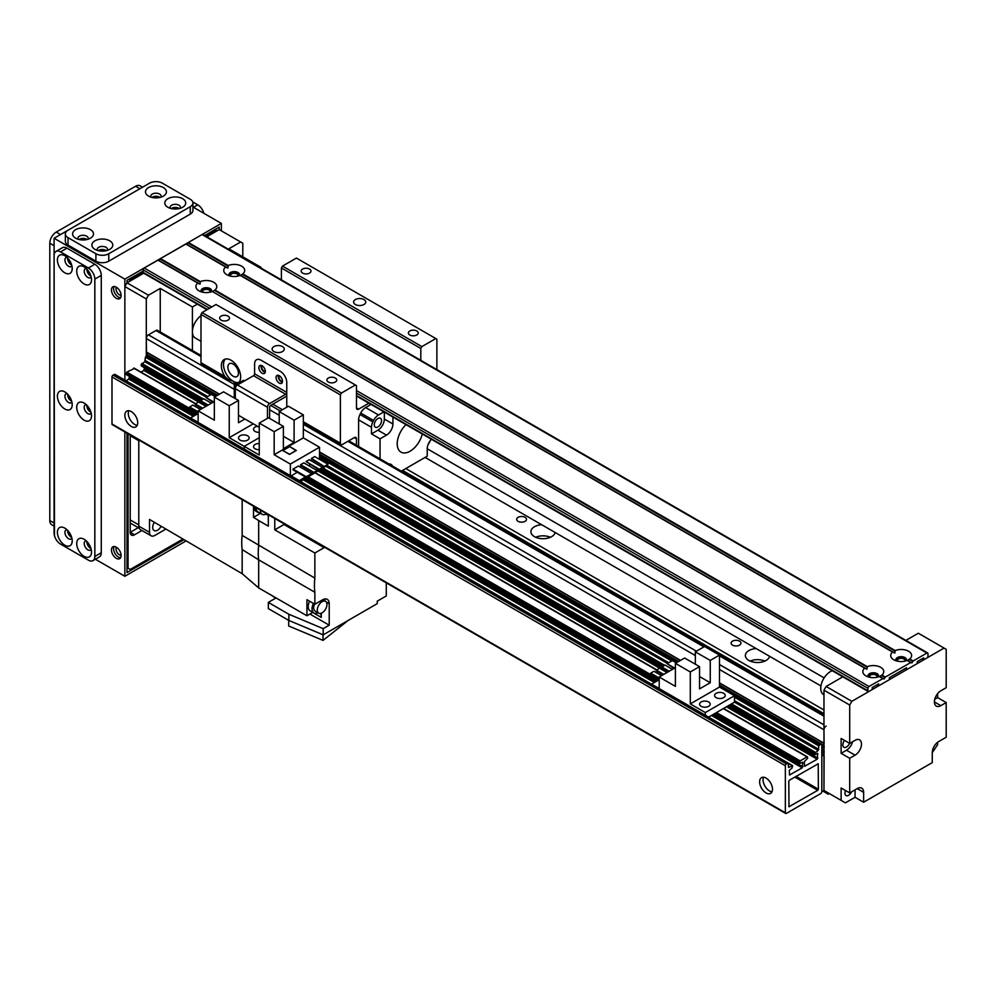 <?xml version="1.0" encoding="UTF-8"?>
<svg xmlns="http://www.w3.org/2000/svg" width="996" height="996" viewBox="0 0 996 996"><rect width="100%" height="100%" fill="white"/><g stroke="black" fill="none" stroke-linecap="round" stroke-linejoin="round"><path stroke-width="1.49" d="M823.966 713.709L402.571 470.411M405.783 468.556L823.966 709.986M756.151 648.558L769.547 656.289A12.126 7.009 180 0 1 756.811 662.502A12.126 7.009 180 0 1 745.357 655.517A12.126 7.009 180 0 1 756.151 648.558L555.096 532.474A12.126 7.009 180 0 1 542.372 538.699A12.126 7.009 180 0 1 530.905 531.702A12.126 7.009 180 0 1 541.7 524.743L555.096 532.474M764.841 661.083A12.126 7.009 0 0 0 750.137 661.083M550.39 537.267A12.126 7.009 0 0 0 535.686 537.267M732.558 645.134A4.918 2.839 180 0 1 731.126 643.13A4.918 2.839 180 0 1 736.044 640.291A4.918 2.839 180 0 1 740.949 643.13A4.918 2.839 180 0 1 737.924 645.757A4.918 2.839 180 0 1 732.558 645.134M518.119 521.331A4.918 2.839 180 0 1 516.675 519.314A4.918 2.839 180 0 1 521.593 516.488A4.918 2.839 180 0 1 526.51 519.314A4.918 2.839 180 0 1 523.473 521.941A4.918 2.839 180 0 1 518.119 521.331M826.107 726.084A3.038 1.755 120 0 0 823.966 729.794L824.115 743.514M824.115 745.618L824.115 748.457M824.115 750.573L824.115 753.412M824.115 755.528L823.966 791.708L828.249 794.186L829.319 793.563M160.244 331.954L160.244 288.417L148.441 295.214L127.002 282.839L124.861 286.549L146.3 298.937L146.3 355.883L147.371 352.796L219.269 394.304L146.462 352.26L146.3 338.553A3.038 1.755 -60 0 1 148.441 334.843L155.949 330.51A3.038 1.755 -60 0 1 157.468 330.361L200.993 355.485M821.825 790.463L823.966 791.708M821.825 752.08L823.966 753.325M821.825 747.137L823.966 748.37M319.529 452.184L680.33 660.497M719.473 683.094L823.966 743.414M826.107 686.468L823.966 690.178L849.7 705.031L851.841 701.321L826.107 686.468L842.815 676.819M855.054 789.853L855.054 797.273L845.405 802.851L823.966 790.463L823.966 690.178M841.122 800.373L841.122 787.985L849.7 792.941L849.7 758.28L841.122 753.325L841.122 738.472L849.7 743.414L849.7 705.031M905.899 640.403L918.324 633.232L946.2 649.317L946.2 687.701L940.834 690.801A9.101 5.254 -60 0 0 934.895 698.818A9.101 5.254 -60 0 0 936.29 706.102A9.101 5.254 -60 0 0 940.834 705.654L934.41 701.943M937.622 693.652L937.622 697.611L946.2 702.566L946.2 737.227L938.693 741.559A9.101 5.254 -60 0 0 932.256 752.702L932.256 762.612L863.632 802.228L855.054 797.273M937.622 742.281L937.622 744.659L932.256 752.702M849.7 792.941L857.207 788.608A9.101 5.254 -60 0 1 861.752 788.16A9.101 5.254 -60 0 1 863.632 792.33L863.632 802.228M845.567 790.563A5.154 2.976 120 0 0 844.982 793.19A5.154 2.976 120 0 0 846.052 795.555A5.154 2.976 120 0 0 851.568 791.857M934.771 699.254L937.622 697.611M946.2 702.566L940.834 705.654M849.538 743.327A5.154 2.976 -60 0 1 843.898 747.261A5.154 2.976 -60 0 1 844.496 740.414M852.551 741.771A9.101 5.254 -60 0 1 846.476 750.225L841.122 753.325M849.7 743.414L855.054 740.327A9.101 5.254 -60 0 1 859.61 739.879A9.101 5.254 -60 0 1 861.005 747.162A9.101 5.254 -60 0 1 855.054 755.18L849.7 758.28M851.841 701.321L944.059 648.085M869.782 677.305A3.735 2.154 180 0 1 869.558 676.558A3.735 2.154 180 0 1 873.293 674.404A3.735 2.154 180 0 1 877.015 676.558A3.735 2.154 180 0 1 876.791 677.305M897.67 661.207A3.735 2.154 180 0 1 897.433 660.46A3.735 2.154 180 0 1 901.168 658.306A3.735 2.154 180 0 1 904.891 660.46A3.735 2.154 180 0 1 904.667 661.207M206.794 236.774L219.22 229.603L242.8 243.223L242.8 256.844M240.659 241.978L228.868 248.788L261.039 267.364L260.404 267.725M146.3 298.937L148.441 295.214M143.088 271.074L127.002 280.362L127.002 282.839L143.71 273.19M160.244 288.417L192.415 306.98L192.415 350.53M197.32 304.141L192.415 306.98M202.848 292.251A3.735 2.154 180 0 1 202.624 291.504A3.735 2.154 180 0 1 204.927 289.512A3.735 2.154 180 0 1 208.986 289.985A3.735 2.154 180 0 1 210.081 291.504A3.735 2.154 180 0 1 209.845 292.251M230.723 276.153A3.735 2.154 180 0 1 230.499 275.406A3.735 2.154 180 0 1 232.803 273.427A3.735 2.154 180 0 1 236.861 273.888A3.735 2.154 180 0 1 237.957 275.406A3.735 2.154 180 0 1 237.733 276.153M261.039 268.086L261.039 267.364M192.925 206.994L221.361 223.415L124.861 279.129L124.861 380.099L124.861 286.549M200.993 341.317L195.241 337.993A13.645 7.881 -60 0 1 192.95 327.746A13.645 7.881 -60 0 1 200.993 315.72M823.966 694.797L823.568 694.573A13.645 7.881 -60 0 1 821.887 682.409A13.645 7.881 -60 0 1 832.283 670.731M128.795 410.75A9.101 5.254 -120 0 0 128.285 413.34A9.101 5.254 -120 0 0 137.224 425.342M124.861 415.32A9.101 5.254 60 0 1 126.741 411.149A9.101 5.254 60 0 1 135.842 416.403A9.101 5.254 60 0 1 135.842 426.911A9.101 5.254 60 0 1 128.833 424.47A9.101 5.254 60 0 1 124.861 415.32M763.558 777.229A9.101 5.254 -120 0 0 763.061 779.818A9.101 5.254 -120 0 0 771.987 791.82M759.624 781.798A9.101 5.254 60 0 1 761.517 777.639A9.101 5.254 60 0 1 770.605 782.893A9.101 5.254 60 0 1 770.605 793.389A9.101 5.254 60 0 1 763.596 790.961A9.101 5.254 60 0 1 759.624 781.798M817.741 790.338L788.981 806.735L788.795 781.3L789.442 780.192L818.202 763.808L818.388 789.23L817.741 790.338L794.796 777.092M802.191 762.177L802.838 762.55L802.191 767.866L789.517 774.975L789.33 770.344L792.007 768.053L792.654 765.949L788.558 767.356L788.172 763.061L786.429 763.845A1.519 0.872 120 0 0 785.358 765.7L785.358 812.748A1.519 0.872 120 0 0 785.682 813.446A1.519 0.872 120 0 0 786.429 813.371L820.741 793.563A1.519 0.872 120 0 0 821.825 791.708L821.825 744.659A1.519 0.872 120 0 0 821.501 743.962A1.519 0.872 120 0 0 820.741 744.037L818.812 745.892L818.177 750.474L814.529 753.325L814.716 754.731L817.666 753.462L817.206 759.201L804.531 766.31L804.345 761.679L807.669 758.28L807.021 756.91L800.162 760.882L799.701 763.397L802.838 762.55M125.982 380.746L128.82 379.103L129.468 376.438M785.682 813.446L112.299 424.682A1.519 0.872 -60 0 1 111.988 423.985L111.988 376.936A1.519 0.872 -60 0 1 113.058 375.081L114.988 374.708M141.793 365.918L141.158 364.561L144.806 361.71L145.441 357.128L147.371 355.273A1.519 0.872 -60 0 1 148.13 355.199L217.564 395.288M140.996 372.081L143.835 370.437L144.482 367.773M126.791 374.583L126.143 374.21L126.791 372.106L134.298 368.52M286.761 407.202L286.761 382.514A9.101 5.254 -120 0 0 280.337 371.359A9.101 5.254 60 0 1 286.761 382.514L286.761 392.387A1.519 0.872 -60 0 1 285.69 394.267L269.617 403.554A3.038 1.755 120 0 0 267.463 407.264L267.463 418.357M280.337 371.359L261.039 360.216A9.101 5.254 -120 0 0 256.482 359.768A9.101 5.254 60 0 1 261.039 360.216L280.337 371.359M261.176 365.42A4.544 2.627 -120 0 0 261.039 366.416A4.544 2.627 -120 0 0 265.185 372.367M278.332 375.318A4.544 2.627 -120 0 0 278.183 376.314A4.544 2.627 -120 0 0 282.341 382.265M254.603 373.874L254.603 363.938A9.101 5.254 60 0 1 256.482 359.768A9.101 5.254 -120 0 0 254.603 363.938L254.603 373.811L286.761 392.387M258.885 367.649A4.544 2.627 60 0 1 259.832 365.569A4.544 2.627 60 0 1 264.376 368.196A4.544 2.627 60 0 1 264.376 373.45A4.544 2.627 60 0 1 260.877 372.23A4.544 2.627 60 0 1 258.885 367.649M276.041 377.559A4.544 2.627 60 0 1 276.988 375.467A4.544 2.627 60 0 1 281.532 378.094A4.544 2.627 60 0 1 281.532 383.348A4.544 2.627 60 0 1 278.033 382.128A4.544 2.627 60 0 1 276.041 377.559M238.467 415.282L259.259 427.296M235.305 398.599L235.305 388.701A3.038 1.755 -60 0 1 237.446 384.979L253.532 375.704A1.519 0.872 120 0 0 254.603 373.811M269.617 418.407L269.617 407.264A1.519 0.872 -60 0 1 270.688 405.409L286.773 396.122M259.259 449.669A5.304 3.063 180 0 1 253.532 446.606A5.304 3.063 180 0 1 259.259 443.556M244.892 419.005L238.467 422.715L238.467 400.429L223.552 391.826L214.339 397.143L229.242 405.758L229.242 437.692L244.257 446.37L259.259 437.692L244.257 446.37L244.257 449.022L244.257 446.37L259.259 455.035L259.259 423.088L274.174 431.691L274.174 454.724L303.332 437.879L303.332 414.859L288.429 406.244L279.204 411.572L279.204 423.96M319.529 459.343L319.529 447.229L290.359 464.074L290.359 475.652M290.359 464.074L274.174 454.724M319.529 447.229L303.332 437.879M259.259 423.088L268.484 417.76L283.387 426.363L274.174 431.691M289.5 454.413L296.36 450.453L289.5 446.482L282.64 450.453L289.5 454.413L295.937 450.453L289.5 446.482M297.194 472.253L291.006 476.013M315.682 461.584L314.101 462.493M310.242 464.721L308.648 465.642M304.788 467.871L303.207 468.792M306.058 461.571L319.355 469.988L322.567 467.385L309.27 459.716L306.058 461.571L319.355 469.24L319.355 469.988M293.023 469.091L293.023 469.838L306.32 477.52L311.673 473.673L298.377 466.004L293.023 469.091L306.32 476.773L306.32 477.52M300.605 464.709L300.605 465.456L313.902 473.137L317.126 470.535L313.902 472.39L300.605 464.709L303.83 462.854L317.126 470.535M311.499 458.421L311.499 459.168L324.796 466.838L328.02 464.248L314.724 456.566L311.499 458.421L324.796 466.838M305.349 476.96L299.149 480.719M299.149 480.533L291.006 475.827M300.493 481.491L327.024 465.555M323.837 466.29L322.243 467.199M318.384 469.427L316.803 470.349M312.943 472.577L311.35 473.486M328.02 464.248L324.796 466.103M322.567 467.385L319.355 469.24M313.902 472.39L313.902 473.137M311.673 473.673L306.32 476.773M303.332 414.859L294.106 420.175L294.106 442.461L283.387 448.661L283.387 426.363M294.106 420.175L279.204 411.572M294.106 442.461L283.387 436.273M283.063 450.702L289.5 454.164M289.5 446.731L283.063 450.453M225.345 359.07A13.645 7.881 -120 0 0 224.561 370.226A13.645 7.881 -120 0 0 233.151 381.269L228.209 379.439L224.947 376.525A13.645 7.881 60 0 1 224.187 359.544A13.645 7.881 60 0 1 231.01 360.216A13.645 7.881 60 0 1 239.924 372.243A13.645 7.881 60 0 1 237.832 383.186A13.645 7.881 60 0 1 237.073 383.535L235.056 383.398L233.151 381.269A13.645 7.881 -120 0 0 238.816 382.414M368.881 403.193L358.61 409.132A3.038 1.755 -60 0 1 357.091 409.281A3.038 1.755 -60 0 1 356.468 407.887L356.468 385.601L355.385 384.979L341.454 393.034L340.383 394.889L340.383 443.17A3.038 1.755 120 0 0 341.005 444.565A3.038 1.755 120 0 0 342.524 444.415L354.315 437.605A3.038 1.755 -60 0 1 355.833 437.456A3.038 1.755 -60 0 1 356.468 438.838L356.468 445.249M233.151 364.038A7.458 4.308 -120 0 0 229.429 363.665A7.458 4.308 -120 0 0 229.429 372.28A7.458 4.308 -120 0 0 236.886 376.588A7.458 4.308 -120 0 0 238.032 370.612A7.458 4.308 -120 0 0 233.151 364.038M228.209 379.439L201.615 364.088A3.038 1.755 -60 0 1 200.993 362.693L200.993 314.412L202.064 312.557L215.995 304.502L355.385 384.979M436.883 369.616L436.883 339.175L435.812 338.553L421.868 346.608L420.798 348.463L420.798 360.328M282.428 409.717L272.829 404.177M261.836 365.656A3.735 2.154 -120 0 0 262.384 369.342A3.735 2.154 -120 0 0 265.31 371.67M278.992 375.554A3.735 2.154 -120 0 0 279.54 379.252A3.735 2.154 -120 0 0 282.466 381.58M340.383 394.889L200.993 314.412M273.9 351.551A6.063 3.498 180 0 1 272.12 349.073A6.063 3.498 180 0 1 278.183 345.575A6.063 3.498 180 0 1 284.258 349.073A6.063 3.498 180 0 1 280.511 352.31A6.063 3.498 180 0 1 273.9 351.551M355.385 304.502A6.063 3.498 180 0 1 353.617 302.025A6.063 3.498 180 0 1 359.68 298.526A6.063 3.498 180 0 1 365.744 302.025A6.063 3.498 180 0 1 361.996 305.262A6.063 3.498 180 0 1 355.385 304.502M409.817 334.992A4.918 2.839 180 0 1 408.372 332.988A4.918 2.839 180 0 1 413.29 330.149A4.918 2.839 180 0 1 418.208 332.988A4.918 2.839 180 0 1 415.17 335.602A4.918 2.839 180 0 1 409.817 334.992M328.331 382.041A4.918 2.839 180 0 1 326.887 380.036A4.918 2.839 180 0 1 331.805 377.198A4.918 2.839 180 0 1 336.723 380.036A4.918 2.839 180 0 1 333.685 382.651A4.918 2.839 180 0 1 328.331 382.041M221.1 320.127A4.918 2.839 180 0 1 219.655 318.122A4.918 2.839 180 0 1 224.573 315.284A4.918 2.839 180 0 1 229.491 318.122A4.918 2.839 180 0 1 226.453 320.749A4.918 2.839 180 0 1 221.1 320.127M302.597 273.078A4.918 2.839 180 0 1 301.153 271.074A4.918 2.839 180 0 1 306.071 268.235A4.918 2.839 180 0 1 310.989 271.074A4.918 2.839 180 0 1 307.951 273.701A4.918 2.839 180 0 1 302.597 273.078M281.407 279.851L281.407 267.986L282.478 266.119L296.422 258.076L435.812 338.553M421.868 346.608L282.478 266.119M420.798 348.463L281.407 267.986M341.454 393.034L202.064 312.557M921.972 658.854L923.678 659.85L926.903 657.983A1.519 0.872 120 0 0 927.973 656.127L927.973 653.65A1.519 0.872 120 0 0 927.662 652.965A1.519 0.872 120 0 0 926.903 653.04L913.183 660.958L911.888 662.938L907.157 660.46A10.458 6.038 180 0 1 893.773 659.788A10.458 6.038 180 0 1 892.59 652.056L240.223 275.406A10.458 6.038 180 0 1 226.827 274.734A10.458 6.038 180 0 1 225.644 267.003L227.897 268.049L228.233 265.509A10.458 6.038 180 0 1 241.63 266.181A10.458 6.038 180 0 1 242.8 273.912L240.559 275.344M239.177 275.78A5.304 3.063 0 0 0 239.538 274.672A5.304 3.063 0 0 0 234.222 271.609A5.304 3.063 0 0 0 228.918 274.672A5.304 3.063 0 0 0 229.279 275.78M239.501 275.045A5.304 3.063 0 0 0 234.222 272.344A5.304 3.063 0 0 0 228.956 275.045M907.431 660.373L910.979 662.415L885.307 677.056L884.012 679.035L879.281 676.558A10.458 6.038 180 0 1 865.885 675.873A10.458 6.038 180 0 1 864.702 668.154L866.956 669.188L867.292 666.66A10.458 6.038 180 0 1 880.688 667.332A10.458 6.038 180 0 1 881.871 675.064L879.617 676.496M878.235 676.931A5.304 3.063 0 0 0 878.597 675.811A5.304 3.063 0 0 0 873.293 672.748A5.304 3.063 0 0 0 867.977 675.811A5.304 3.063 0 0 0 868.338 676.931M878.559 676.184A5.304 3.063 0 0 0 873.293 673.495A5.304 3.063 0 0 0 868.014 676.184M240.497 275.319L894.844 653.102L895.18 650.562A10.458 6.038 180 0 1 908.564 651.235A10.458 6.038 180 0 1 909.746 658.966L907.493 660.398M906.111 660.834A5.304 3.063 0 0 0 906.472 659.726A5.304 3.063 0 0 0 901.168 656.663A5.304 3.063 0 0 0 895.852 659.726A5.304 3.063 0 0 0 896.226 660.834M906.435 660.099A5.304 3.063 0 0 0 901.168 657.397A5.304 3.063 0 0 0 895.902 660.099M865.188 668.167L212.335 291.504A10.458 6.038 180 0 1 198.951 290.82A10.458 6.038 180 0 1 197.768 283.101L200.022 284.134L200.358 281.607A10.458 6.038 180 0 1 213.742 282.279A10.458 6.038 180 0 1 214.924 290.01L212.671 291.442M211.289 291.878A5.304 3.063 0 0 0 211.65 290.757A5.304 3.063 0 0 0 206.346 287.695A5.304 3.063 0 0 0 201.043 290.757A5.304 3.063 0 0 0 201.404 291.878M211.613 291.131A5.304 3.063 0 0 0 206.346 288.442A5.304 3.063 0 0 0 201.08 291.131M927.662 652.965L202.823 234.483A1.519 0.872 120 0 0 202.064 234.558L188.344 242.476L187.049 244.456M186.128 243.933L226.129 267.015L186.128 243.933L160.468 258.574L159.173 260.554M879.555 676.458L883.091 678.513L868.998 686.468A1.519 0.872 120 0 0 867.927 688.323L867.927 690.801A1.519 0.872 120 0 0 868.238 691.498A1.519 0.872 120 0 0 868.998 691.423L872.21 689.556L872.21 687.576L878.646 683.866L878.646 685.846L889.366 679.658L889.366 677.678L906.522 667.768L906.522 669.748L917.254 663.56L917.254 661.581L923.678 657.858L923.678 659.85M198.254 283.113L158.252 260.031L198.254 283.113L158.252 260.031L144.159 267.986A1.519 0.872 120 0 0 143.088 269.841L143.088 272.319A1.519 0.872 120 0 0 143.399 273.004L206.981 309.719M904.816 668.764L906.522 669.748M876.928 684.85L878.646 685.846M130.215 435.75L138.793 440.705L138.793 524.892L130.215 519.937M324.646 547.277A3.038 1.755 120 0 1 324.111 547.663L314.861 553.004L314.861 578.116L242.165 535.4A61.266 35.37 120 0 0 242.165 549.543L242.165 573.684L149.525 519.451L149.525 532.325A7.582 4.382 -60 0 0 151.093 535.798A7.582 4.382 -60 0 0 154.878 535.412L165.909 529.05M154.355 522.278A6.823 3.934 120 0 0 152.712 527.419A6.823 3.934 120 0 0 154.119 530.544A6.823 3.934 120 0 0 161.14 526.249M138.793 439.971L138.793 526.137A7.582 4.382 120 0 0 140.361 529.598L151.093 535.798M274.759 518.468L274.759 529.847L314.861 553.004M284.545 524.12A3.038 1.755 -60 0 1 284.009 524.506L274.759 529.847M268.322 514.758L268.322 526.137L258.674 520.559L258.674 545.684A62.175 35.881 120 0 0 258.674 559.827L314.861 592.259A62.175 35.893 -60 0 1 314.861 578.116M314.861 592.259L314.861 604.261L322.567 599.804A9.4 5.428 120 0 1 327.261 599.343A9.4 5.428 120 0 1 329.215 603.651L329.215 625.189L323.202 628.663L323.202 634.85L377.26 603.638L377.26 601.161L386.274 595.957L386.274 583.544A3.038 1.755 120 0 1 386.336 582.897M258.674 520.559L253.519 517.347L260.479 513.326M253.519 506.205L253.519 517.347M242.165 535.4L242.165 499.656M242.165 549.543L258.674 559.827L258.674 587.914L306.93 615.765L306.93 599.679L314.861 604.261M242.165 573.696L258.674 587.914M272.194 595.72L273.029 596.193M275.817 598.073L273.029 596.467M309.905 614.046L329.215 625.189M312.682 612.44L321.272 617.408L321.272 613.212M321.272 617.408A13.956 8.055 120 0 0 320.5 613.424M306.93 615.765L312.819 612.366M309.582 601.211A9.101 5.254 120 0 0 308.2 606.614A9.101 5.254 120 0 0 310.08 610.785L313.939 613.013A9.101 5.254 -60 0 1 312.059 608.842A9.101 5.254 -60 0 1 313.441 603.439M324.497 599.019A9.101 5.254 -60 0 1 324.908 600.962M318.085 612.777A9.101 5.254 -60 0 1 313.939 613.013M314.587 604.099A6.823 3.934 120 0 0 313.665 607.921A6.823 3.934 120 0 0 315.072 611.046L318.72 613.15A6.823 3.934 -60 0 1 317.313 610.025A6.823 3.934 -60 0 1 320.289 603.153A6.823 3.934 -60 0 1 325.543 601.335A6.823 3.934 -60 0 1 325.543 609.203A6.823 3.934 -60 0 1 318.72 613.15M323.202 628.663L288.877 614.258L288.877 620.458L323.202 634.85M276.054 597.936L268.322 602.406L288.877 614.258M288.877 620.458L268.322 608.593L268.322 602.406M323.04 634.788L323.04 640.391L288.691 625.986L288.691 620.346M323.04 640.391L348.102 620.471M254.304 506.665A8.952 5.167 120 0 0 254.279 507.25A8.952 5.167 120 0 0 256.134 511.346L257.628 512.218A8.952 5.167 -60 0 1 255.785 508.122A8.952 5.167 -60 0 1 255.798 507.524M259.271 512.629A8.952 5.167 -60 0 1 257.628 512.218M256.109 507.699A8.491 4.905 120 0 0 256.096 507.935A8.491 4.905 120 0 0 257.864 511.82L262.147 514.297A8.491 4.905 -60 0 1 260.392 510.413A8.491 4.905 -60 0 1 260.392 510.176M266.592 513.762A8.491 4.905 -60 0 1 262.147 514.297M240.073 440.108A5.304 3.063 180 0 1 238.517 437.941A5.304 3.063 180 0 1 243.821 434.879A5.304 3.063 180 0 1 249.137 437.941A5.304 3.063 180 0 1 245.85 440.78A5.304 3.063 180 0 1 240.073 440.108M259.259 432.326A5.304 3.063 180 0 1 255.088 431.442A5.304 3.063 180 0 1 253.532 429.276A5.304 3.063 180 0 1 257.541 426.3M244.518 380.895L243.497 380.31L234.284 385.639L235.928 386.585M214.339 397.143L214.339 420.175L198.142 410.825L214.339 401.488M198.142 422.404L198.142 410.825M190.634 418.071L198.142 422.217M190.634 417.884L198.142 413.552M198.142 412.593L189.651 406.941L192.875 405.086L200.482 409.481M189.651 406.941L198.142 411.846M202.076 408.559L195.104 404.538L198.316 401.936L205.935 406.331M195.104 403.803L202.711 408.198M207.517 405.422L200.545 400.653L203.769 398.798L211.376 403.193M200.545 400.653L208.164 405.048M212.97 402.272L205.998 397.504L211.351 394.416L215.211 396.645M205.998 397.504L213.605 401.898M234.284 398.014L234.284 385.639M229.242 405.758L238.467 400.429M253.258 423.835L229.242 437.692M701.134 706.301A5.304 3.063 180 0 1 699.578 704.135A5.304 3.063 180 0 1 704.894 701.072A5.304 3.063 180 0 1 710.198 704.135A5.304 3.063 180 0 1 706.923 706.973A5.304 3.063 180 0 1 701.134 706.301M716.149 697.636A5.304 3.063 180 0 1 714.593 695.469A5.304 3.063 180 0 1 719.896 692.407A5.304 3.063 180 0 1 725.213 695.469A5.304 3.063 180 0 1 721.938 698.308A5.304 3.063 180 0 1 716.149 697.636M708.592 717.108L734.488 702.155L734.488 695.718L719.473 687.053L690.303 703.898L705.317 712.563L705.317 715.228M719.473 655.107L704.57 646.504L695.345 651.832L710.248 660.435L719.473 655.107L719.473 687.053M710.248 660.435L710.248 682.721L699.528 688.908L699.528 666.623L684.625 658.02L675.4 663.348L690.303 671.951L690.303 703.898M675.4 663.348L675.4 686.369L659.215 677.019L675.4 667.681M659.215 688.597L659.215 677.019M819.459 744.784L734.488 695.718L705.317 712.563M651.708 684.264L659.215 688.41M651.708 684.078L659.215 679.745M659.215 678.786L650.724 673.134L653.936 671.279L661.556 675.674M650.724 673.134L659.215 678.039M663.137 674.765L656.165 670.731L659.389 668.129L666.996 672.537M656.165 669.997L663.784 674.392M668.59 671.615L661.618 667.594L664.83 664.992L672.449 669.387M661.618 666.847L669.225 671.242M674.031 668.465L667.059 663.697L672.425 660.609L676.284 662.838M667.059 663.697L674.678 668.092M695.345 664.208L695.345 651.832M690.303 671.951L699.528 666.623M699.528 676.533L710.248 682.721M392.922 417.063L392.922 423.985A9.101 5.254 -60 0 1 386.485 435.128L380.049 438.838L371.471 433.895L371.471 427.296A9.101 5.254 -60 0 1 372.853 421.906A51.555 29.768 -60 0 1 373.575 420.474A9.101 5.254 -60 0 1 378.505 414.971L383.896 411.858M371.471 433.895L377.907 430.172A9.101 5.254 120 0 0 384.344 419.03L384.344 412.12M377.907 418.532A5.154 2.976 -60 0 1 380.484 418.283A5.154 2.976 -60 0 1 380.484 424.234A5.154 2.976 -60 0 1 375.33 427.209A5.154 2.976 -60 0 1 374.546 423.076A5.154 2.976 -60 0 1 377.907 418.532M372.853 421.906L359.992 414.485A9.101 5.254 120 0 0 358.61 419.876L371.471 427.296M359.992 414.485A51.555 29.768 -60 0 1 360.701 413.041L373.575 420.474M378.505 414.971L365.632 407.551A9.101 5.254 120 0 0 360.701 413.041M365.632 407.551L371.035 404.426M380.049 438.838L380.049 458.87M388.926 463.987A9.101 5.254 -60 0 1 391.03 464.397A9.101 5.254 -60 0 1 392.436 466.016M401.313 471.145L427.234 456.18L427.234 448.748A9.101 5.254 -60 0 1 431.467 439.323M422.279 434.019A18.202 10.508 -60 0 1 410.078 451.225A18.202 10.508 -60 0 1 400.977 452.122A18.202 10.508 -60 0 1 406.007 424.62M430.222 440.742A9.101 5.254 -60 0 1 430.148 440.917A51.555 29.768 -60 0 1 429.425 442.349A9.101 5.254 -60 0 1 428.118 444.465M358.61 446.482L358.61 419.876M54.083 526.112L51.68 524.73A9.101 5.254 -60 0 1 49.8 520.559L49.8 243.223A9.101 5.254 -60 0 1 56.237 232.08L135.581 186.264A9.101 5.254 -60 0 1 140.125 185.816L142.528 187.198M86.328 268.534A5.154 2.976 -120 0 0 85.283 268.783A5.154 2.976 -120 0 0 84.498 272.916A5.154 2.976 -120 0 0 87.86 277.448A5.154 2.976 -120 0 0 90.437 277.71A5.154 2.976 -120 0 0 91.171 276.925M84.112 283.96A10.458 6.038 60 0 1 76.717 271.136A10.458 6.038 60 0 1 84.112 266.866A10.458 6.038 60 0 1 91.508 279.677A10.458 6.038 60 0 1 84.112 283.96M86.926 269.132A5.154 2.976 -120 0 0 90.549 275.904A5.154 2.976 -120 0 0 90.96 276.116M86.328 540.928A5.154 2.976 -120 0 0 85.283 541.164A5.154 2.976 -120 0 0 84.498 545.298A5.154 2.976 -120 0 0 87.86 549.842A5.154 2.976 -120 0 0 90.437 550.103A5.154 2.976 -120 0 0 91.171 549.319M84.112 556.341A10.458 6.038 60 0 1 76.717 543.53A10.458 6.038 60 0 1 84.112 539.259A10.458 6.038 60 0 1 91.508 552.07A10.458 6.038 60 0 1 84.112 556.341M86.926 541.525A5.154 2.976 -120 0 0 90.549 548.298A5.154 2.976 -120 0 0 90.96 548.51M86.328 404.737A5.154 2.976 -120 0 0 85.283 404.974A5.154 2.976 -120 0 0 84.498 409.107A5.154 2.976 -120 0 0 87.86 413.651A5.154 2.976 -120 0 0 90.437 413.9A5.154 2.976 -120 0 0 91.171 413.116M84.112 420.15A10.458 6.038 60 0 1 76.717 407.339A10.458 6.038 60 0 1 84.112 403.056A10.458 6.038 60 0 1 91.508 415.88A10.458 6.038 60 0 1 84.112 420.15M86.926 405.322A5.154 2.976 -120 0 0 90.549 412.095A5.154 2.976 -120 0 0 90.96 412.307M67.031 529.785A5.154 2.976 -120 0 0 65.985 530.021A5.154 2.976 -120 0 0 65.201 534.155A5.154 2.976 -120 0 0 68.562 538.699A5.154 2.976 -120 0 0 71.139 538.961A5.154 2.976 -120 0 0 71.874 538.176M64.815 545.198A10.458 6.038 60 0 1 57.407 532.387A10.458 6.038 60 0 1 64.815 528.117A10.458 6.038 60 0 1 72.21 540.928A10.458 6.038 60 0 1 64.815 545.198M67.628 530.382A5.154 2.976 -120 0 0 71.239 537.155A5.154 2.976 -120 0 0 71.65 537.367M67.031 257.391A5.154 2.976 -120 0 0 65.985 257.64A5.154 2.976 -120 0 0 65.201 261.761A5.154 2.976 -120 0 0 68.562 266.306A5.154 2.976 -120 0 0 71.139 266.567A5.154 2.976 -120 0 0 71.874 265.783M64.815 272.817A10.458 6.038 60 0 1 57.407 259.993A10.458 6.038 60 0 1 64.815 255.723A10.458 6.038 60 0 1 72.21 268.534A10.458 6.038 60 0 1 64.815 272.817M67.628 257.989A5.154 2.976 -120 0 0 71.239 264.762A5.154 2.976 -120 0 0 71.65 264.973M67.031 393.594A5.154 2.976 -120 0 0 65.985 393.831A5.154 2.976 -120 0 0 65.201 397.964A5.154 2.976 -120 0 0 68.562 402.509A5.154 2.976 -120 0 0 71.139 402.758A5.154 2.976 -120 0 0 71.874 401.973M64.815 409.007A10.458 6.038 60 0 1 57.407 396.196A10.458 6.038 60 0 1 64.815 391.914A10.458 6.038 60 0 1 72.21 404.737A10.458 6.038 60 0 1 64.815 409.007M67.628 394.179A5.154 2.976 -120 0 0 71.239 400.952A5.154 2.976 -120 0 0 71.65 401.164M92.952 560.636L99.388 556.913A9.101 5.254 -120 0 0 101.268 552.755L101.268 275.406A9.101 5.254 -120 0 0 94.832 264.264L66.956 248.178A9.101 5.254 -120 0 0 62.412 247.718L55.975 251.44A9.101 5.254 -120 0 0 54.083 255.599L54.083 532.947A9.101 5.254 -120 0 0 60.519 544.09L88.395 560.175A9.101 5.254 -120 0 0 92.952 560.636A9.101 5.254 -120 0 0 94.832 556.465L94.832 279.129A9.101 5.254 -120 0 0 88.395 267.986L60.519 251.888A9.101 5.254 -120 0 0 55.975 251.44M114.117 286.512A6.823 3.934 -120 0 0 115.013 293.471A6.823 3.934 -120 0 0 120.591 297.742M116.283 287.172A6.823 3.934 60 0 1 120.74 293.185A6.823 3.934 60 0 1 119.694 298.651A6.823 3.934 60 0 1 112.872 294.716A6.823 3.934 60 0 1 112.872 286.836A6.823 3.934 60 0 1 116.283 287.172M114.117 546.518A6.823 3.934 -120 0 0 115.013 553.49A6.823 3.934 -120 0 0 120.591 557.748M116.283 547.178A6.823 3.934 60 0 1 120.74 553.191A6.823 3.934 60 0 1 119.694 558.656A6.823 3.934 60 0 1 112.872 554.722A6.823 3.934 60 0 1 112.872 546.841A6.823 3.934 60 0 1 116.283 547.178M172.706 208.836A3.735 2.154 180 0 1 177.798 208.836M99.787 250.93A3.735 2.154 180 0 1 104.891 250.93M80.489 239.787A3.735 2.154 180 0 1 85.594 239.787M153.396 197.694A3.735 2.154 180 0 1 158.501 197.694M71.164 399.745A3.735 2.154 60 0 1 68.612 395.325M90.462 547.078A3.735 2.154 60 0 1 87.909 542.658M90.462 274.697A3.735 2.154 60 0 1 87.909 270.277M90.462 410.887A3.735 2.154 60 0 1 87.909 406.468M71.164 263.542A3.735 2.154 60 0 1 68.612 259.134M71.164 535.935A3.735 2.154 60 0 1 68.612 531.515M184.011 539.645L127.002 572.563L127.002 433.16M204.653 235.529L219.22 227.125L219.22 229.603M150.682 182.604L149.549 183.152M124.861 279.129L54.083 238.268L67.989 230.238M186.14 540.89L124.861 576.273L124.861 431.928M54.456 535.636L54.083 238.268M124.861 576.273L95.355 559.242M221.361 223.415L221.361 230.835M180.102 208.338A5.154 2.976 -0 0 0 180.413 207.317A5.154 2.976 -0 0 0 175.259 204.342A5.154 2.976 -0 0 0 170.092 207.317A5.154 2.976 -0 0 0 170.416 208.338M167.851 207.255L167.851 207.255A10.458 6.038 180 0 1 167.851 198.714A10.458 6.038 180 0 1 182.654 198.714A10.458 6.038 180 0 1 182.654 207.255A10.458 6.038 180 0 1 167.851 207.255M179.28 208.55A5.154 2.976 -0 0 0 171.225 208.55M87.885 239.289A5.154 2.976 -0 0 0 88.196 238.268A5.154 2.976 -0 0 0 83.042 235.293A5.154 2.976 -0 0 0 77.887 238.268A5.154 2.976 -0 0 0 78.198 239.289M75.646 238.206L75.646 238.206A10.458 6.038 180 0 1 75.646 229.665A10.458 6.038 180 0 1 90.437 229.665A10.458 6.038 180 0 1 90.437 238.206A10.458 6.038 180 0 1 75.646 238.206M87.075 239.513A5.154 2.976 -0 0 0 79.008 239.513M160.792 197.196A5.154 2.976 -0 0 0 161.103 196.175A5.154 2.976 -0 0 0 155.949 193.199A5.154 2.976 -0 0 0 150.794 196.175A5.154 2.976 -0 0 0 151.106 197.196M148.553 196.112L148.553 196.112A10.458 6.038 180 0 1 148.553 187.572A10.458 6.038 180 0 1 163.356 187.572A10.458 6.038 180 0 1 163.356 196.112A10.458 6.038 180 0 1 148.553 196.112M159.983 197.407A5.154 2.976 -0 0 0 151.915 197.407M107.182 250.432A5.154 2.976 -0 0 0 107.493 249.411A5.154 2.976 -0 0 0 102.339 246.435A5.154 2.976 -0 0 0 97.185 249.411A5.154 2.976 -0 0 0 97.496 250.432M94.944 249.349L94.944 249.349A10.458 6.038 180 0 1 94.944 240.808A10.458 6.038 180 0 1 109.734 240.808A10.458 6.038 180 0 1 109.734 249.349A10.458 6.038 180 0 1 94.944 249.349M106.373 250.656A5.154 2.976 -0 0 0 98.305 250.656M68.027 237.646A9.101 5.254 180 0 1 65.363 233.936A9.101 5.254 180 0 1 68.027 230.225L149.525 183.177A9.101 5.254 180 0 1 162.385 183.177L190.261 199.262A9.101 5.254 180 0 1 192.925 202.985A9.101 5.254 180 0 1 190.261 206.695L108.776 253.743A9.101 5.254 180 0 1 95.902 253.743L68.027 237.646L68.027 245.078A9.101 5.254 180 0 1 65.363 241.368L65.363 233.936M192.925 202.985L192.925 210.405A9.101 5.254 180 0 1 190.261 214.128L108.776 261.176A9.101 5.254 180 0 1 95.902 261.176L68.027 245.078M121.101 295.376A4.918 2.839 60 0 1 119.495 294.903A4.918 2.839 60 0 1 116.408 287.246M121.101 555.382A4.918 2.839 60 0 1 119.495 554.909A4.918 2.839 60 0 1 116.408 547.265M138.282 527.668L130.215 532.325L130.215 435.028M141.942 530.507L134.51 534.802L130.215 532.325A6.063 3.498 120 0 0 131.472 535.101A6.063 3.498 120 0 0 134.51 534.802M129.144 281.607L130.215 279.739L129.144 279.129M128.073 433.783L128.073 568.23L127.002 567.608M182.953 539.023L130.215 569.463L128.073 568.23M214.924 229.603L217.066 230.835M215.995 230.225L205.724 236.152M207.417 309.457L143.088 272.319L130.215 279.739M192.751 201.939L197.768 204.84A9.101 5.254 60 0 1 203.831 213.293M427.234 448.748L824.128 677.89M769.547 656.289L820.941 685.958M425.093 457.413L541.7 524.743M821.825 754.819L823.966 756.051M821.825 754.196L823.966 755.441M821.825 751.831L823.966 753.063M821.825 749.864L823.966 751.109M821.825 749.241L823.966 750.486M821.825 746.875L823.966 748.12M146.3 354.912L147.147 355.398M821.825 744.908L823.966 746.153M146.462 354.377L147.757 355.136M821.75 744.249L823.966 745.531M146.462 352.26L219.269 394.304M146.3 351.924L219.494 394.167M319.529 451.923L680.554 660.373M719.473 682.833L823.966 743.165M146.3 338.553L234.284 389.349M269.617 409.742L279.204 415.282M303.332 429.214L695.345 655.542M719.473 669.474L823.966 729.794M148.441 334.843L235.355 385.016M270.688 405.409L280.274 410.95M303.332 424.259L696.416 651.21M719.473 664.519L823.966 724.851M155.949 330.51L200.993 356.506M347.89 441.315L703.923 646.877M719.473 655.854L823.966 716.174M863.632 792.33L857.207 788.608M855.054 755.18L846.476 750.225M788.795 806.312L789.442 806.685M818.388 789.23L796.09 776.357M818.388 764.218L817.741 763.845M129.468 377.994L194.606 415.593M304.614 479.113L655.679 681.787M712.713 714.73L802.838 766.758M128.82 379.103L193.324 416.34M303.332 479.86L654.384 682.534M711.43 715.464L802.191 767.866M789.33 774.552L789.977 774.925M788.359 763.471L792.007 765.575M788.359 766.945L789.006 767.318M114.353 374.334L787.724 763.11M113.058 375.081L786.429 763.845M111.988 376.936L785.358 765.7M111.988 423.985L785.358 812.748M147.371 355.273L217.128 395.537M319.529 454.662L678.189 661.73M719.473 685.572L820.741 744.037M146.088 356.008L215.833 396.284M319.529 456.143L676.907 662.477M145.441 357.128L210.691 394.802M319.529 457.637L671.752 660.995M734.488 697.2L818.812 745.892M145.441 360.589L207.691 396.533M327.136 465.493L668.752 662.726M734.488 700.674L818.812 749.365M144.806 361.71L206.396 397.267M326.389 466.551L667.469 663.473M734.488 702.155L818.177 750.474M141.793 363.44L203.396 399.01M323.389 468.282L664.469 665.203M731.487 703.898L815.176 752.204M141.158 364.561L202.113 399.745M322.094 469.016L663.174 665.938M730.193 704.633L814.529 753.325M141.158 365.544L201.254 400.243M321.235 469.514L662.328 666.436M729.333 705.131L814.529 754.308M817.206 753.511L817.853 753.885M144.482 369.317L207.255 405.571M319.629 470.448L668.328 671.765M727.727 706.064L817.853 758.093M143.835 370.437L205.973 406.306M318.346 471.183L667.034 672.512M726.445 706.799L817.206 759.201M804.345 765.887L804.98 766.26M133.651 368.147L195.253 403.716M315.234 472.988L656.314 669.91M723.333 708.592L807.021 756.91M126.791 372.106L198.142 413.303M308.374 476.947L659.215 679.496M716.473 712.563L800.162 760.882M126.143 373.226L197.071 414.174M307.092 477.694L658.144 680.368M715.178 713.298L799.514 761.99M126.143 374.21L196.212 414.672M306.233 478.18L657.285 680.866M714.331 713.796L799.514 762.986M235.305 388.701L267.463 407.264M237.446 384.979L269.617 403.554M253.532 375.704L285.69 394.267M356.468 438.838L354.315 437.605M224.947 376.525L200.993 362.693M358.61 409.132L356.468 407.887M340.383 443.17L303.332 421.781M242.8 273.912L895.18 650.562M909.746 658.966L913.183 660.958M202.064 234.558L926.903 653.04M188.344 242.476L228.233 265.509M909.261 659.315L912.809 661.356M242.327 274.261L894.894 651.023M907.157 660.46L910.593 662.452M240.223 275.406L892.59 652.056M881.385 675.413L884.921 677.454M881.871 675.064L885.307 677.056M160.468 258.574L200.358 281.607M160.082 258.972L200.084 282.055M879.281 676.558L882.717 678.55M157.878 260.068L197.768 283.101M214.451 290.359L867.018 667.108M214.924 290.01L867.292 666.66M185.754 243.97L225.644 267.003M187.958 242.875L227.96 265.969M356.468 395.512L867.927 690.801M143.088 269.841L209.571 308.225M356.468 393.034L867.927 688.323M144.159 267.986L211.712 306.98M356.468 390.557L868.998 686.468M212.335 291.504L864.702 668.154M324.111 547.663L284.009 524.506M329.215 603.651L326.227 601.92M138.793 526.137L149.525 532.325M265.982 514.098L268.322 515.455M386.485 435.128L377.907 430.172M392.922 423.985L384.344 419.03M54.083 523.037L49.8 520.559M139.863 188.742L135.581 186.264M60.519 234.558L56.237 232.08M54.083 245.701L49.8 243.223M66.956 248.178L60.519 251.888M94.832 264.264L88.395 267.986M101.268 275.406L94.832 279.129M101.268 552.755L94.832 556.465M95.902 253.743L95.902 261.176M108.776 253.743L108.776 261.176M190.261 206.695L190.261 214.128M193.485 207.317L197.768 204.84M348.774 440.805L823.966 715.153M792.467 765.538L788.185 763.061M788.172 763.061L114.801 374.297M821.501 743.962L719.473 685.049M678.637 661.481L319.529 454.151M814.716 754.731L729.072 705.28M662.054 666.598L320.973 469.676M200.993 400.404L141.345 365.968M807.482 756.873L723.594 708.442M656.588 669.748L315.495 472.826M195.515 403.554L134.099 368.097M799.701 763.397L714.057 713.945M657.011 681.015L305.959 478.341M195.951 414.822L126.33 374.633M236.612 384.294L235.068 383.398M341.005 444.565L303.332 422.814M356.468 396.022L868.238 691.498M139.166 528.191L130.215 523.025M322.741 599.704L325.543 601.335"/></g></svg>
